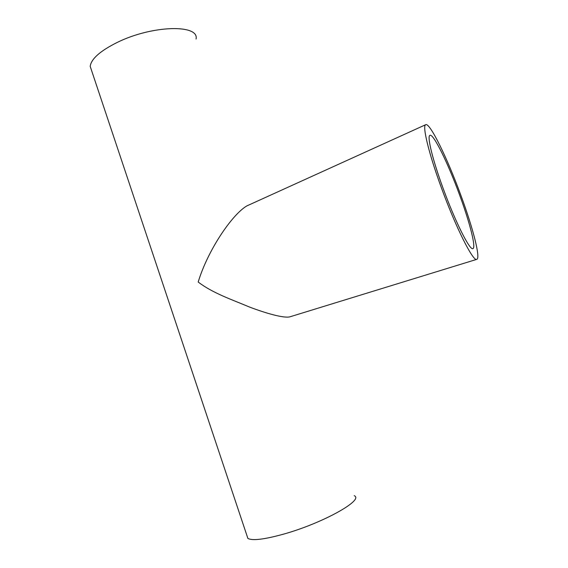 <?xml version="1.0" encoding="UTF-8"?>
<svg xmlns="http://www.w3.org/2000/svg" width="568" height="568" viewBox="0 0 568 568"><rect width="100%" height="100%" fill="white"/><g stroke="black" fill="none" stroke-linecap="round" stroke-linejoin="round"><path stroke-width="0.85" d="M443.225 188.654C432.589 159.814 426.88 136.128 429.905 135.333C433.256 133.068 448.038 163.3 459.448 194.554C469.757 222.365 476.367 248.074 472.846 248.621C469.771 250.545 455.231 221.641 443.225 188.654M196.066 39.036C199.482 24.211 152.409 25.042 117.264 42.408C100.224 50.907 91.199 58.887 90.191 66.364L91.881 71.426M354.205 495.694C364.62 499.712 322.887 523.22 283.375 534.19C264.205 539.465 252.377 540.878 247.882 538.428L246.924 535.567M476.715 259.377C473.116 261.72 455.827 227.463 441.478 188.015C428.783 153.587 422.095 125.62 425.673 124.712C429.735 122.092 447.3 158.16 460.776 195.037C472.959 227.903 480.933 258.667 476.715 259.377L289.943 316.816C284.092 318.385 266.754 313.614 249.359 306.983C231.95 299.627 212.702 293.159 198.196 282.026L198.196 282.026C207.639 250.594 231.893 214.633 246.846 205.907L247.215 205.744M90.191 66.364L247.882 538.428M246.846 205.907L425.673 124.712"/></g></svg>
